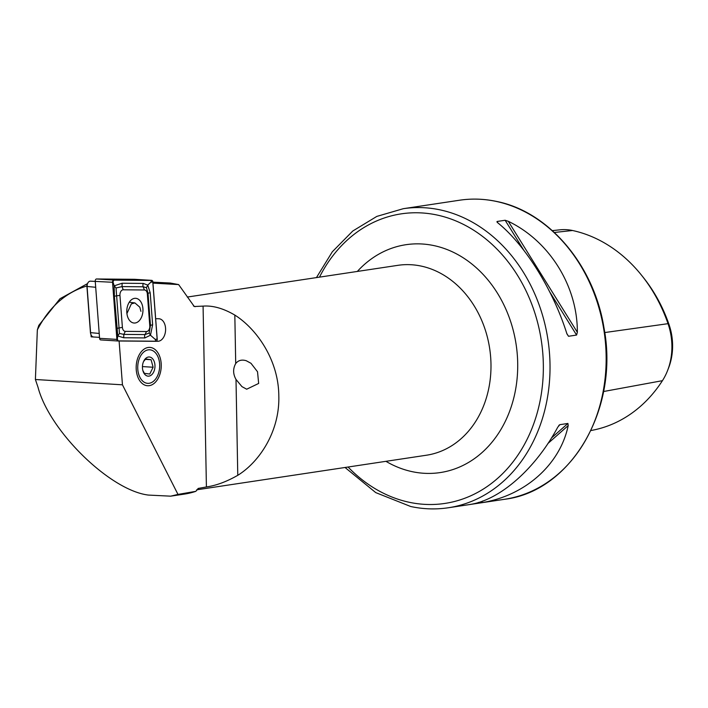 <?xml version="1.0" encoding="UTF-8"?>
<svg xmlns="http://www.w3.org/2000/svg" width="708" height="708" viewBox="0 0 708 708"><rect width="100%" height="100%" fill="white"/><g stroke="black" fill="none" stroke-linecap="round" stroke-linejoin="round"><path stroke-width="1.06" d="M246.694 389.205L241.95 386.63L236.003 379.435C232.959 374.019 232.861 368.718 235.711 363.54C238.251 360.328 241.755 359.381 246.234 360.717L250.977 363.293L257.526 371.753L258.659 383.444L246.694 389.205M119.103 340.999L122.449 384.816L177.982 494.414L170.672 496.166L148.441 495.078C110.244 490.547 49.516 431.243 38.011 387.249L35.4 379.506L37.347 329.857L38.798 325.397L60.012 298.723L87.535 283.607M148.353 347.451A19.204 12.514 -86.5 0 1 161.247 365.009A19.204 12.514 -86.5 0 1 149.061 385.692A19.204 12.514 -86.5 0 1 137.379 375.727A19.204 12.514 -86.5 0 1 138.573 356.106A19.204 12.514 -86.5 0 1 148.353 347.451M152.866 282.147L170.177 283.023L178.628 284.581L194.266 306.511L203.081 306.121C212.781 305.387 223.356 308.369 234.826 315.078C257.066 329.123 278.598 360.443 278.81 395.825C279.899 431.216 259.509 461.917 237.773 475.316C226.595 481.697 216.144 485.573 206.409 486.945L198.24 488.431M469.315 504.6L470.245 504.423C500.025 499.963 535.629 468.528 557.771 427.163L559.851 424.676L567.913 423.455L568.197 425.596C560.072 464.846 524.469 496.281 480.679 502.857L469.094 504.627M559.338 424.968L558.692 425.694M508.282 221.312C549.488 241.056 577.586 286.209 577.347 332.282L576.577 335.061L568.515 336.273L566.913 333.857C553.143 289.891 525.053 244.738 497.857 222.887L497.078 221.48L505.131 220.259L508.282 221.312L577.347 332.282M496.936 221.949L498.051 223.055M197.921 488.573A96.014 78.438 81.4 0 0 198.585 488.343L195.753 491.361L177.982 494.414M170.672 496.166L184.496 494.087A98.412 80.393 -98.6 0 0 195.753 491.361M178.628 284.581L152.946 283.12M155.663 318.706L158.672 318.733A11.284 7.354 -86.5 0 1 158.919 318.742A11.284 7.354 -86.5 0 1 165.583 330.255A11.284 7.354 -86.5 0 1 157.796 341.274L156.203 341.256M90.987 334.707L91.155 336.849L93.058 336.858M87.261 285.882C65.941 292.183 49.303 306.838 37.347 329.857M35.4 379.506L122.449 384.816M91.155 336.849L99.518 337.353M552.329 230.631L559.975 229.817A58.127 47.489 81.4 0 1 572.542 230.507A145.016 118.466 81.4 0 1 641.979 275.775L643.696 277.934A140.857 115.077 81.4 0 1 668.998 324.459L668.025 323.671L604.721 332.556M590.923 430.544L592.702 430.19A145.016 118.466 81.4 0 0 662.431 380.674A58.127 47.489 -98.6 0 0 667.547 370.629L668.547 368.054A53.967 44.091 -98.6 0 0 668.998 324.459M641.979 275.775A145.016 118.466 81.4 0 1 668.025 323.671A58.127 47.489 -98.6 0 1 667.547 370.629M140.919 311.325L139.83 307.21L134.883 302.909L131.361 303.856L126.918 313.555M134.396 323.043A12.381 8.071 93.5 0 0 142.945 310.954A12.381 8.071 93.5 0 0 135.626 298.307A12.381 8.071 93.5 0 0 135.352 298.298A12.381 8.071 93.5 0 0 126.803 310.387A12.381 8.071 93.5 0 0 134.122 323.034A12.381 8.071 93.5 0 0 134.396 323.043M147.352 293.97A4.797 3.124 93.5 0 0 144.423 289.979L123.254 289.802A4.797 3.124 93.5 0 0 119.953 295.404L122.396 327.37A4.797 3.124 93.5 0 0 125.325 331.362L146.494 331.539A4.797 3.124 93.5 0 0 149.795 325.937L147.352 293.97L148.016 293.369L146.45 287.66L143.184 286.784L144.423 289.979M152.857 281.952A1.92 1.248 93.5 0 0 151.724 280.359A1.92 1.248 93.5 0 0 151.68 280.359L113.855 280.032A1.92 1.248 93.5 0 0 112.537 282.271L116.891 339.389A1.92 1.248 93.5 0 0 118.024 340.99A1.92 1.248 93.5 0 0 118.068 340.99L155.893 341.309A1.92 1.248 93.5 0 0 157.211 339.07L152.857 281.952M134.467 279.306A1.92 1.248 93.5 0 0 134.423 279.297A1.92 1.248 93.5 0 0 134.378 279.297L96.553 278.979A1.92 1.248 93.5 0 0 95.235 281.218L99.589 338.336A1.92 1.248 93.5 0 0 100.722 339.929A1.92 1.248 93.5 0 0 100.766 339.929L117.979 340.982M151.68 280.448L113.846 280.129A1.823 1.186 93.5 0 0 112.599 282.253L116.953 339.38A1.823 1.186 93.5 0 0 118.068 340.893L155.902 341.221A1.823 1.186 93.5 0 0 157.149 339.088L152.795 281.97A1.823 1.186 93.5 0 0 151.68 280.448L150.813 282.226L152.795 281.97M143.308 283.421A3.363 2.549 90.5 0 0 143.184 286.784L122.015 286.598L116.041 287.988L119.466 333.45L123.838 334.397L145.007 334.574L149.158 333.079L150.459 335.203L144.883 337.928L123.705 337.751L117.785 335.973L114.386 296.404L114.192 285.828L122.139 283.244L143.308 283.421L147.76 285.112L150.193 292.802L152.636 324.768L150.459 335.203L155.167 339.344L155.902 341.221M119.466 333.45L117.785 335.973L117.342 339.017L118.068 340.893M146.45 287.66L147.76 285.112L150.813 282.226M116.041 287.988L114.192 285.828L112.979 281.899L113.846 280.129M149.158 333.079L150.459 325.335L149.795 325.937M112.537 282.271L90.376 281.156A4.797 3.124 93.5 0 0 87.659 283.333A4.797 3.124 93.5 0 0 87.075 286.758L90.606 332.937A4.797 3.124 93.5 0 0 90.889 334.415A4.797 3.124 93.5 0 0 93.429 336.919A4.797 3.124 93.5 0 0 93.536 336.919L93.429 336.919M90.889 334.415L90.642 333.663A3.363 2.186 -86.5 0 1 90.447 332.627L86.925 286.448A3.363 2.186 -86.5 0 1 87.332 284.05L87.659 283.333M147.167 383.294A16.806 10.947 -86.5 0 1 137.839 365.107A16.806 10.947 -86.5 0 1 150.246 349.849A16.806 10.947 -86.5 0 1 158.619 358.558A16.806 10.947 -86.5 0 1 157.574 375.727A16.806 10.947 -86.5 0 1 147.167 383.294M142.848 370.479L144.379 373.32L149.76 374.045L153.114 367.24L151.078 359.708L145.706 358.983L143.866 361.177M149.592 357.018A9.602 6.257 -86.5 0 1 154.919 367.408A9.602 6.257 -86.5 0 1 147.822 376.125A9.602 6.257 -86.5 0 1 143.043 371.151A9.602 6.257 -86.5 0 1 143.644 361.337A9.602 6.257 -86.5 0 1 149.592 357.018M145.344 359.363L151.078 359.708M142.441 366.585L153.114 367.24M348.071 467.023A146.414 119.617 -98.6 0 0 409.003 502.229A146.414 119.617 -98.6 0 0 542.532 384.356A146.414 119.617 -98.6 0 0 437.163 215.046A146.414 119.617 -98.6 0 0 319.485 277.138M316.449 277.598L332.344 251.747L352.788 231.003L376.833 216.4L403.303 208.692A151.22 123.537 81.4 0 1 440.358 209.922A151.22 123.537 81.4 0 1 549.966 362.354A151.22 123.537 81.4 0 1 448.332 507.76L504.459 499.308C571.524 491.361 619.429 408.383 604.004 327.99C594.162 265.394 548.895 211.807 496.759 201.479C484.263 198.806 471.82 198.39 459.43 200.24A151.22 123.537 81.4 0 1 496.485 201.47A151.22 123.537 81.4 0 1 606.092 353.903A151.22 123.537 81.4 0 1 504.459 499.308M187.293 297.05L397.834 265.341A96.014 78.438 81.4 0 1 421.366 266.128A96.014 78.438 81.4 0 1 490.954 362.912A96.014 78.438 81.4 0 1 426.428 455.226L196.612 489.83M357.336 271.438A115.218 94.12 81.4 0 1 434.163 245.649A115.218 94.12 81.4 0 1 517.07 378.869A115.218 94.12 81.4 0 1 412.003 471.625A115.218 94.12 81.4 0 1 385.931 461.324M193.417 305.909A96.014 78.438 81.4 0 1 195.24 306.679M206.409 486.945L203.081 306.121M572.542 230.507L554.337 232.472M662.431 380.674L603.535 391.524M568.515 336.273L566.807 333.53M576.577 335.061L549.665 291.811M523.911 250.428L505.131 220.259M480.679 502.857L482.865 500.928M547.824 443.58L568.197 425.596M477.378 503.388L478.475 502.415M551.382 438.048L567.913 423.455M235.711 363.54L234.826 315.078M237.773 475.316L236.003 379.435M156.353 341.185L157.796 341.274M134.378 279.297L151.68 280.359M99.589 338.336L116.891 339.389M96.553 278.979L113.855 280.032M155.167 339.344L157.149 339.088M152.636 324.768L150.459 325.335L148.016 293.369A3.363 0.531 -4.4 0 1 150.193 292.802M144.883 337.928A3.363 2.549 90.5 0 1 145.007 334.574L146.494 331.539M123.705 337.751L123.838 334.397L125.325 331.362M116.82 328.379L122.396 327.37M114.386 296.404A3.363 0.531 -4.4 0 1 116.563 295.847L119.953 295.404M122.139 283.244L122.015 286.598L123.254 289.802M90.376 281.156L95.253 281.448M95.695 287.28L86.925 286.448M90.447 332.627L99.217 333.459M345.035 467.484L375.744 492.609L410.728 506.512C423.313 509.211 435.845 509.627 448.332 507.76M403.303 208.692L459.43 200.24M134.883 302.909L129.263 302.228M134.423 279.297L151.724 280.359M100.722 339.929L118.024 340.99"/></g></svg>
